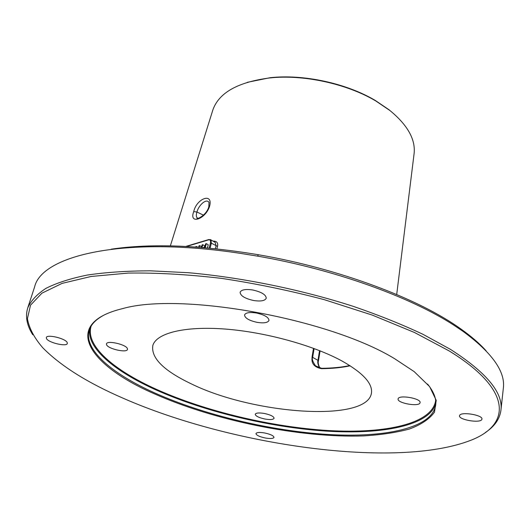 <?xml version="1.0" encoding="UTF-8"?>
<svg xmlns="http://www.w3.org/2000/svg" width="530" height="530" viewBox="0 0 530 530"><rect width="100%" height="100%" fill="white"/><g stroke="black" fill="none" stroke-linecap="round" stroke-linejoin="round"><path stroke-width="0.79" d="M485.255 432.586C494.523 426.511 499.75 419.071 500.923 410.273L503.341 388.225C505.547 371.669 492.072 352.682 462.909 331.263L453.667 325.062C410.008 296.767 334.013 269.293 257.587 256.136L240.309 253.353C124.596 235.731 41.718 255.354 34.622 286.882L27.719 307.963C25.148 316.463 26.831 325.394 32.767 334.755M500.923 410.273C503.308 392.79 486.467 372.477 450.394 349.33L422.927 334.291C401.939 324.413 378.692 315.092 353.185 306.327C300.782 289.473 241.607 277.435 188.276 272.705L150.321 270.817C126.763 270.903 105.748 272.321 87.284 275.057C70.49 278.482 56.71 282.914 45.944 288.36C36.928 294.263 30.853 300.801 27.719 307.963M449.036 350.86L414.48 332.489L372.298 315.098L324.373 299.695C290.327 290.698 256.07 283.596 221.6 278.389C187.898 274.441 156.794 272.672 128.286 273.076L91.087 276.474L62.109 283.378L41.936 293.169L30.535 305.154L27.414 318.662C29.117 328.196 34.251 337.915 42.817 347.826C60.884 366.058 87.689 382.872 123.218 398.262C230.948 445.518 395.864 469.328 470.7 440.337C510.682 424.927 513.351 390.259 449.036 350.86M111.333 249.166C151.322 243.263 200.314 245.112 258.302 254.725C339.319 268.617 419.17 298.88 460.828 328.931C471.342 336.391 479.783 343.712 486.156 350.873M414.049 153.992L414.122 153.428C415.586 139.324 407.543 125.047 390.007 110.591L375.823 100.978C346.627 83.627 303.167 74.227 269.412 77.976C237.745 82.143 218.897 92.79 212.868 109.915L212.696 110.459M216.83 248.881L217.552 246.344C218.188 242.959 216.883 241.21 213.636 241.104L213.51 241.408M209.582 206.289C205.468 219.493 188.627 224.886 193.722 211.609C196.643 198.233 213.424 192.35 209.582 206.289L208.82 206.839C206.236 216.035 195.378 220.155 197.206 218.002L198.26 218.281M197.24 217.916C196.146 216.883 196.04 214.915 196.928 212.013C198.657 205.196 206.329 198.094 209.006 202.394L208.82 206.832M198.114 218.3L197.253 217.923M342.4 361.221C313.806 345.447 265.464 332.065 224.912 329.031C184.301 325.97 156.615 333.178 152.872 345.322C150.725 357.81 163.578 370.675 191.416 383.912C253.658 414.546 368.443 422.841 371.51 392.591C372.424 383.23 362.725 372.775 342.4 361.221M256.381 313.005C264.503 314.84 268.71 317.304 269.002 320.405C267.882 322.737 263.92 323.393 257.13 322.366C249.047 320.557 244.847 318.086 244.535 314.959C245.628 312.647 249.577 311.998 256.381 313.005M106.563 344.745L106.464 343.871C106.921 340.088 126.233 344.467 127.399 348.608L127.478 349.409C126.988 353.159 108.027 348.932 106.563 344.745M264.881 419.018C258.792 417.673 255.579 416.083 255.235 414.241C256.003 412.857 259.071 412.605 264.437 413.479C270.558 414.838 273.778 416.428 274.103 418.256C273.314 419.647 270.24 419.899 264.881 419.018M420.025 402.86C418.965 407.073 396.924 403.131 398.103 398.958L398.143 398.805C398.825 394.519 421.29 398.421 420.085 402.634L420.025 402.86M105.371 314.383C96.374 318.901 90.974 324.267 89.179 330.475C83.541 349.787 112.334 373.955 154.846 392.988C204.368 415.096 270.525 430.837 327.838 434.467C384.707 437.932 431.652 428.28 435.647 405.384C436.574 398.991 433.878 391.875 427.544 384.038M154.223 393.75C214.822 420.747 299.973 438.052 363.355 435.918C380.884 434.892 396.261 432.586 409.485 428.995C421.165 424.656 429.492 419.051 434.474 412.181L436.236 400.322L429.625 386.615L414.175 371.616L394.724 358.764C329.17 318.55 180.922 291.851 122.682 308.592C59.698 323.75 89.212 365.607 154.223 393.75M252.724 289.983C261.462 291.964 265.974 294.7 266.252 298.198C265.026 300.808 260.813 301.577 253.612 300.51C244.913 298.549 240.415 295.806 240.11 292.282C241.302 289.698 245.509 288.936 252.724 289.983M46.508 338.637L46.295 337.564C46.786 334.006 65.428 338.405 67.171 342.473L67.343 343.466C66.826 346.991 48.535 342.744 46.508 338.637M265.185 437.979C259.375 436.7 256.301 435.229 255.957 433.573C256.679 432.328 259.614 432.135 264.761 432.99C270.598 434.282 273.679 435.746 274.003 437.389C273.261 438.641 270.32 438.84 265.185 437.979M481.803 419.528C480.074 423.45 458.463 419.78 459.53 415.765L459.642 415.407C460.994 411.412 483.042 415.043 481.949 419.098L481.803 419.528M350.151 365.799C341.784 367.615 332.25 368.569 321.551 368.675C309.739 366.409 312.243 358.253 312.057 357.015L313.495 348.309M321.551 368.675L321.935 368.363M321.683 368.357L315.569 365.872C312.687 361.725 311.726 358.817 312.687 357.16L314.104 348.535M312.057 357.015L317.974 360.374C317.384 362.308 317.98 364.885 319.762 368.092M319.557 350.628L317.974 360.374L318.45 360.923C317.861 362.368 318.331 364.766 319.875 368.118M247.232 82.329L270.168 77.705C303.511 74.001 346.408 83.276 375.24 100.422L389.252 109.915M204.328 247.225L204.693 245.807L202.745 244.688L202.122 244.873L201.466 247.444M207.422 247.954L208.23 244.767L206.289 243.634L205.66 243.82L204.832 247.079L203.129 247.583M201.4 247.437L201.585 246.728L199.644 245.609L199.028 245.787L198.657 247.225M215.266 248.716L216.061 245.94L215.206 242.395L214.239 241.832M205.236 247.762L206.289 243.634M202.029 247.49L202.745 244.688M199.214 247.272L199.644 245.609M196.425 247.066L196.564 246.523L195.047 246.973M197.663 247.152L196.564 246.523M257.587 256.136L258.302 254.725M213.636 241.104L213.086 241.157M193.722 211.609L196.928 212.013L203.48 215.153M435.66 400.528C432.248 423.808 385.595 433.845 328.858 430.565C271.678 427.127 205.554 411.419 156.151 389.212C113.566 370.013 84.913 345.533 91.173 326.049M435.806 403.516C429.499 425.65 382.402 434.733 326.109 431.095C269.386 427.279 204.434 411.664 155.681 389.782C114.593 371.258 86.344 347.905 89.808 328.713M209.165 248.113L210.45 243.038C210.887 240.633 210.251 239.58 208.542 239.871L186.573 246.463M210.45 243.038L211.351 243.197L210.96 239.911L210.271 239.52M208.542 239.871L208.913 239.514M217.552 246.344L211.351 243.197L210.092 248.199M460.828 328.931L462.909 331.263M212.868 109.915L170.355 245.88M349.787 365.567C341.558 367.29 332.224 368.204 321.77 368.304C319.762 368.456 317.695 367.641 315.569 365.872L317.834 367.429M414.122 153.428L396.705 294.501M320.087 350.84L318.45 360.917M270.168 77.705L269.412 77.976M375.24 100.422L375.823 100.978M214.233 241.826L210.96 239.911L208.767 239.553L185.891 246.423"/></g></svg>
